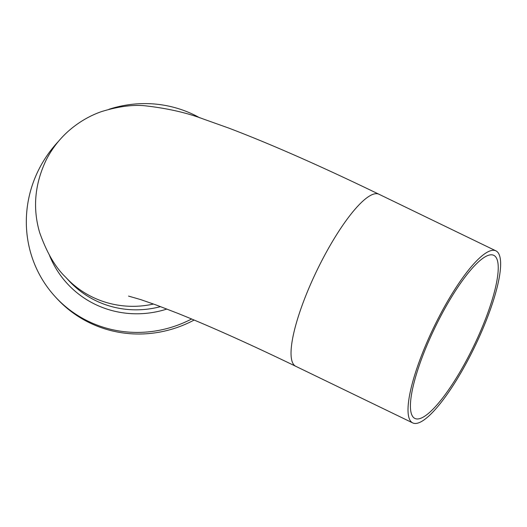 <?xml version="1.0" encoding="UTF-8"?>
<svg xmlns="http://www.w3.org/2000/svg" width="527" height="527" viewBox="0 0 527 527"><rect width="100%" height="100%" fill="white"/><g stroke="black" fill="none" stroke-linecap="round" stroke-linejoin="round"><path stroke-width="0.79" d="M495.96 250.872A95.558 22.654 115.8 0 0 437.904 319.046A95.558 22.654 115.8 0 0 412.694 422.898A95.558 22.654 115.8 0 0 470.749 354.724A95.558 22.654 115.8 0 0 495.96 250.872L378.979 194.252C320.666 166.038 270.562 143.976 228.665 128.048L203.218 118.977C187.059 112.837 168.093 108.49 146.308 105.934C133.588 104.418 118.647 106.316 101.48 111.612C89.774 115.696 78.964 122.007 69.05 130.558C59.676 138.772 52.114 148.476 46.343 159.661C34.749 183.811 32.509 208.086 39.624 232.486C46.745 252.591 55.414 267.479 65.625 277.156A95.558 92.429 137.4 0 0 153.541 304.033A95.558 92.429 137.4 0 1 65.625 277.156L68.859 280.674A95.558 92.429 137.4 0 0 160.557 306.622M438.76 319.968A90.591 21.475 115.8 0 0 414.861 418.425A90.591 21.475 115.8 0 0 469.9 353.801A90.591 21.475 115.8 0 0 493.799 255.345A90.591 21.475 115.8 0 0 438.76 319.968M191.611 318.987A116.46 112.646 137.4 0 1 173.877 326.49A116.46 112.646 137.4 0 1 55.368 296.879A116.46 112.646 137.4 0 1 58.497 141.335M194.127 320.034A116.46 112.646 137.4 0 1 175.353 328.09A116.46 112.646 137.4 0 1 56.844 298.48L55.368 296.879M109.03 109.267A116.46 112.646 137.4 0 1 199.825 117.857M378.979 194.252A95.558 22.654 115.8 0 0 320.923 262.42A95.558 22.654 115.8 0 0 295.713 366.272C250.253 344.315 211.017 326.7 178.021 313.427L155.946 304.909L140.669 299.586L128.522 296.088M166.914 309.046A98.727 95.492 137.4 0 1 49.545 255.536M412.694 422.898L295.713 366.272"/></g></svg>
